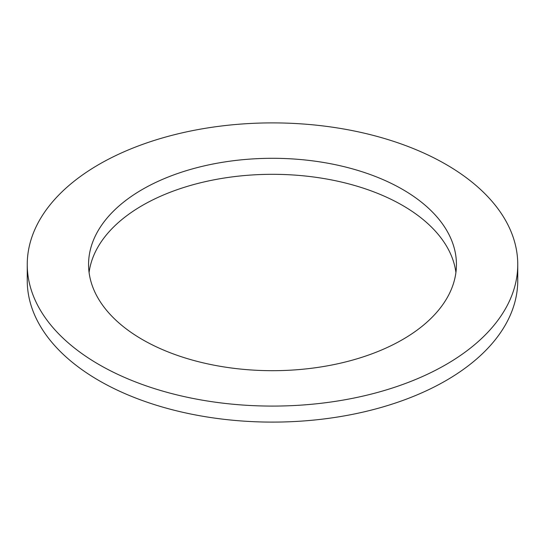 <?xml version="1.0" encoding="UTF-8"?>
<svg xmlns="http://www.w3.org/2000/svg" width="545" height="545" viewBox="0 0 545 545"><rect width="100%" height="100%" fill="white"/><g stroke="black" fill="none" stroke-linecap="round" stroke-linejoin="round"><path stroke-width="0.82" d="M89.087 272.5A183.938 106.193 180 0 1 208.572 180.933A183.938 106.193 180 0 1 402.564 205.417A183.938 106.193 180 0 1 455.913 272.5M142.436 339.583A183.938 106.193 180 0 1 88.562 264.488A183.938 106.193 180 0 1 202.113 166.382A183.938 106.193 180 0 1 402.564 189.401A183.938 106.193 0 0 1 456.438 264.488A183.938 106.193 0 0 1 342.887 362.602A183.938 106.193 0 0 1 142.436 339.583M445.919 164.365A245.25 141.591 0 0 0 178.644 133.675A245.25 141.591 0 0 0 27.25 264.488A245.25 141.591 0 0 0 99.081 364.612A245.25 141.591 0 0 0 366.356 395.309A245.25 141.591 0 0 0 517.75 264.488A245.25 141.591 0 0 0 445.919 164.365M27.25 264.488L27.25 280.512A245.25 141.591 0 0 0 99.081 380.635A245.25 141.591 0 0 0 366.356 411.325A245.25 141.591 0 0 0 517.75 280.512L517.75 264.488"/></g></svg>
